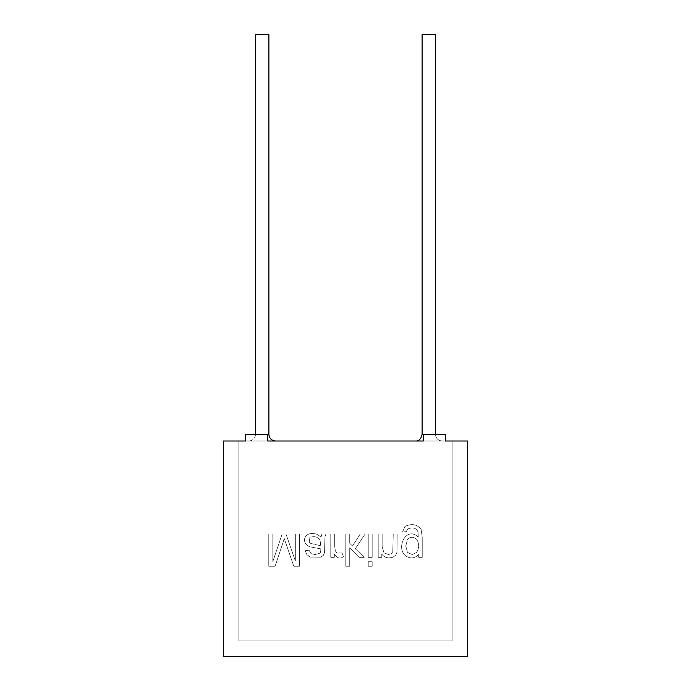 <?xml version="1.0" encoding="UTF-8"?>
<svg xmlns="http://www.w3.org/2000/svg" width="691" height="691" viewBox="0 0 691 691"><rect width="100%" height="100%" fill="white"/><g stroke="black" fill="none" stroke-linecap="round" stroke-linejoin="round"><path stroke-width="0.52" stroke-dasharray="3.46 2.59" d="M238.887 640.903L238.887 441.005L238.887 640.903L452.113 640.903L452.113 441.005L238.887 441.005L452.113 441.005L452.113 640.903L238.887 640.903L238.887 441.005L238.887 640.903L452.113 640.903L238.887 640.903L452.113 640.903L452.113 441.005L452.113 640.903L452.113 441.005L452.113 640.903L452.113 441.005L423.238 441.005L467.66 441.005L467.66 656.45L467.66 441.005L445.445 441.005L445.445 434.345L422.123 434.345L445.445 434.345L423.238 434.345L445.445 434.345L445.445 441.005L452.113 441.005L452.113 640.903L238.887 640.903L238.887 441.005L238.887 640.903L238.887 441.005L267.762 441.005L245.555 441.005L245.555 434.345L267.762 434.345L255.549 434.345L267.762 434.345L267.762 441.005L423.238 441.005L423.238 434.345L423.238 441.005L267.762 441.005L267.762 434.345L245.555 434.345L245.555 441.005L238.887 441.005L238.887 640.903L452.113 640.903L238.887 640.903M442.119 441.005L415.464 441.005L442.119 441.005C438.094 440.582 435.874 438.362 435.451 434.345C435.874 438.362 438.094 440.582 442.119 441.005M275.536 441.005L248.881 441.005L275.536 441.005M255.549 34.55L268.877 34.55L255.549 34.55M268.877 434.345L255.549 434.345L268.877 434.345M422.123 34.55L435.451 34.55L422.123 34.55M467.66 656.45L223.34 656.45L223.34 441.005L245.555 441.005L245.555 434.345L267.762 434.345L245.555 434.345L267.762 434.345L267.762 441.005L423.238 441.005L423.238 434.345L445.445 434.345L423.238 434.345L423.238 441.005L267.762 441.005L267.762 434.345L245.555 434.345L245.555 441.005L245.555 434.345L245.555 441.005L223.34 441.005L223.34 656.45L467.66 656.45M422.236 557.369L422.236 537.192L421.121 529.487C417.286 524.262 411.896 523.251 404.961 526.447L402.499 532.122L406.308 531.586L407.655 528.978C412.838 526.896 416.293 527.907 418.02 532.018L418.297 537.071C405.686 525.195 395.114 549.57 406.412 556.341C410.86 558.924 414.945 558.302 418.686 554.493L418.686 557.369L422.236 557.369L422.236 537.192L422.236 557.369L418.686 557.369L418.686 554.493C414.945 558.302 410.86 558.924 406.412 556.341C395.114 549.57 405.686 525.195 418.297 537.071L418.02 532.018C416.293 527.907 412.838 526.896 407.655 528.978L406.308 531.586L402.499 532.122L404.961 526.447C411.896 523.251 417.286 524.262 421.121 529.487L422.236 537.192L421.121 529.487C417.286 524.262 411.896 523.251 404.961 526.447L402.499 532.122L406.308 531.586L407.655 528.978C412.838 526.896 416.293 527.907 418.02 532.018L418.297 537.071C405.686 525.195 395.114 549.57 406.412 556.341C410.86 558.924 414.945 558.302 418.686 554.493L418.686 557.369L422.236 557.369L418.686 557.369L418.686 554.493C414.945 558.302 410.86 558.924 406.412 556.341C395.114 549.57 405.686 525.195 418.297 537.071L418.02 532.018C416.293 527.907 412.838 526.896 407.655 528.978L406.308 531.586L402.499 532.122L404.961 526.447C411.896 523.251 417.286 524.262 421.121 529.487L422.236 537.192L422.236 557.369M382.158 534.031L378.219 534.031L378.219 557.369L381.769 557.369L381.769 554.044C384.585 557.723 388.351 558.751 393.075 557.127L395.727 555.141L396.954 552.23L397.17 534.031L393.248 534.031L392.773 551.859L391.132 553.767L388.368 554.493L383.997 552.869L382.158 546.788L382.158 534.031L378.219 534.031L382.158 534.031L382.158 546.788L383.997 552.869L388.368 554.493L391.132 553.767L392.773 551.859L393.248 534.031L397.17 534.031L396.954 552.23L395.727 555.141L393.075 557.127C388.351 558.751 384.585 557.723 381.769 554.044L381.769 557.369L378.219 557.369L378.219 534.031L378.219 557.369L381.769 557.369L381.769 554.044C384.585 557.723 388.351 558.751 393.075 557.127L395.727 555.141L396.954 552.23L397.17 534.031L393.248 534.031L392.773 551.859L391.132 553.767L388.368 554.493L383.997 552.869L382.158 546.788L382.158 534.031L382.158 546.788L383.997 552.869L388.368 554.493L391.132 553.767L392.773 551.859L393.248 534.031L397.17 534.031L396.954 552.23L395.727 555.141L393.075 557.127C388.351 558.751 384.585 557.723 381.769 554.044L381.769 557.369L378.219 557.369L378.219 534.031L382.158 534.031M372.181 534.031L368.243 534.031L368.243 557.369L372.181 557.369L372.181 534.031L368.243 534.031L372.181 534.031L372.181 557.369L368.243 557.369L368.243 534.031L368.243 557.369L372.181 557.369L372.181 534.031L372.181 557.369L368.243 557.369L368.243 534.031L372.181 534.031M372.181 561.714L368.243 561.714L368.243 566.231L372.181 566.231L372.181 561.714L368.243 561.714L372.181 561.714L372.181 566.231L368.243 566.231L368.243 561.714L368.243 566.231L372.181 566.231L372.181 561.714L372.181 566.231L368.243 566.231L368.243 561.714L372.181 561.714M349.715 534.031L345.802 534.031L345.802 566.231L349.715 566.231L349.715 547.859L359.095 557.369L364.217 557.369L355.304 548.697L365.116 534.031L360.227 534.031L352.505 545.976L349.715 543.256L349.715 534.031L345.802 534.031L349.715 534.031L349.715 543.256L352.505 545.976L360.227 534.031L365.116 534.031L355.304 548.697L364.217 557.369L359.095 557.369L349.715 547.859L349.715 566.231L345.802 566.231L345.802 534.031L345.802 566.231L349.715 566.231L349.715 547.859L359.095 557.369L364.217 557.369L355.304 548.697L365.116 534.031L360.227 534.031L352.505 545.976L349.715 543.256L349.715 534.031L349.715 543.256L352.505 545.976L360.227 534.031L365.116 534.031L355.304 548.697L364.217 557.369L359.095 557.369L349.715 547.859L349.715 566.231L345.802 566.231L345.802 534.031L349.715 534.031M334.686 534.031L330.773 534.031L330.773 557.369L334.323 557.369L334.323 553.811C337.13 558.302 340.171 559.235 343.444 556.618L342.028 552.955L336.828 553.016L335.351 550.857L334.686 546.236L334.686 534.031L330.773 534.031L334.686 534.031L334.686 546.236L335.351 550.857L336.828 553.016L342.028 552.955L343.444 556.618C340.171 559.235 337.13 558.302 334.323 553.811L334.323 557.369L330.773 557.369L330.773 534.031L330.773 557.369L334.323 557.369L334.323 553.811C337.13 558.302 340.171 559.235 343.444 556.618L342.028 552.955L336.828 553.016L335.351 550.857L334.686 546.236L334.686 534.031L334.686 546.236L335.351 550.857L336.828 553.016L342.028 552.955L343.444 556.618C340.171 559.235 337.13 558.302 334.323 553.811L334.323 557.369L330.773 557.369L330.773 534.031L334.686 534.031M321.902 534.031L321.047 536.959L316.849 534.281C312.6 532.951 309.171 533.314 306.554 535.378C304.36 537.598 303.928 540.241 305.267 543.316L307.322 545.588L310.173 546.892L320.771 548.861C320.857 551.358 320.486 552.817 319.657 553.258L315.156 554.605L311.028 553.621L309.058 550.191L305.18 550.71L306.916 554.709L310.406 557.067L320.538 557.171L323.293 555.417L324.52 552.722L324.969 536.812L325.927 534.031L321.902 534.031L321.047 536.959L321.902 534.031L325.927 534.031L324.969 536.812L324.52 552.722L323.293 555.417L320.538 557.171L310.406 557.067L306.916 554.709L305.18 550.71L309.058 550.191L311.028 553.621L315.156 554.605L319.657 553.258C320.486 552.817 320.857 551.358 320.771 548.861L310.173 546.892L307.322 545.588L305.267 543.316C303.928 540.241 304.36 537.598 306.554 535.378C309.171 533.314 312.6 532.951 316.849 534.281L321.047 536.959L316.849 534.281C312.6 532.951 309.171 533.314 306.554 535.378C304.36 537.598 303.928 540.241 305.267 543.316L307.322 545.588L310.173 546.892L320.771 548.861C320.857 551.358 320.486 552.817 319.657 553.258L315.156 554.605L311.028 553.621L309.058 550.191L305.18 550.71L306.916 554.709L310.406 557.067L320.538 557.171L323.293 555.417L324.52 552.722L324.969 536.812L325.927 534.031L321.902 534.031L325.927 534.031L324.969 536.812L324.52 552.722L323.293 555.417L320.538 557.171L310.406 557.067L306.916 554.709L305.18 550.71L309.058 550.191L311.028 553.621L315.156 554.605L319.657 553.258C320.486 552.817 320.857 551.358 320.771 548.861L310.173 546.892L307.322 545.588L305.267 543.316C303.928 540.241 304.36 537.598 306.554 535.378C309.171 533.314 312.6 532.951 316.849 534.281L321.047 536.959L321.902 534.031M272.85 534.031L268.764 534.031L268.764 566.231L275.122 566.231L284.286 538.669L293.77 566.231L299.445 566.231L299.445 534.031L295.351 534.031L295.351 560.962L285.979 534.031L282.144 534.031L272.85 561.455L272.85 534.031L268.764 534.031L272.85 534.031L272.85 561.455L282.144 534.031L285.979 534.031L295.351 560.962L295.351 534.031L299.445 534.031L299.445 566.231L293.77 566.231L284.286 538.669L275.122 566.231L268.764 566.231L268.764 534.031L268.764 566.231L275.122 566.231L284.286 538.669L293.77 566.231L299.445 566.231L299.445 534.031L295.351 534.031L295.351 560.962L285.979 534.031L282.144 534.031L272.85 561.455L272.85 534.031L272.85 561.455L282.144 534.031L285.979 534.031L295.351 560.962L295.351 534.031L299.445 534.031L299.445 566.231L293.77 566.231L284.286 538.669L275.122 566.231L268.764 566.231L268.764 534.031L272.85 534.031M445.445 434.345L445.445 441.005L445.445 434.345L445.445 441.005L452.113 441.005L445.445 441.005L445.445 434.345M320.728 545.778L320.132 540.319C317.368 536.579 313.964 535.68 309.896 537.65C313.964 535.68 317.368 536.579 320.132 540.319L320.728 545.778L314.258 544.258L320.728 545.778L320.132 540.319C317.368 536.579 313.964 535.68 309.896 537.65L309.231 542.185L310.795 543.472L314.258 544.258L310.795 543.472L309.231 542.185L309.896 537.65L309.231 542.185L310.795 543.472L320.728 545.778L310.795 543.472L309.231 542.185L309.896 537.65C313.964 535.68 317.368 536.579 320.132 540.319L320.728 545.778M405.729 546.106L407.595 552.463L412.086 554.605L416.716 552.42C419.238 547.928 419.256 543.601 416.759 539.421C413.633 536.622 410.566 536.622 407.569 539.421L405.729 546.106L407.569 539.421C410.566 536.622 413.633 536.622 416.759 539.421C419.256 543.601 419.238 547.928 416.716 552.42L412.086 554.605L407.595 552.463L405.729 546.106L407.595 552.463L412.086 554.605L416.716 552.42C419.238 547.928 419.256 543.601 416.759 539.421C413.633 536.622 410.566 536.622 407.569 539.421L405.729 546.106L407.569 539.421C410.566 536.622 413.633 536.622 416.759 539.421C419.256 543.601 419.238 547.928 416.716 552.42L412.086 554.605L407.595 552.463L405.729 546.106M245.555 441.005L238.887 441.005L245.555 441.005M267.762 441.005L267.762 434.345L267.762 441.005L423.238 441.005L423.238 434.345L423.238 441.005L267.762 441.005M255.549 434.345C255.126 438.37 252.906 440.59 248.881 441.005"/><path stroke-width="1.04" d="M238.887 441.005L245.555 441.005L238.887 441.005M267.762 441.005L423.238 441.005L267.762 441.005L267.762 434.345L268.877 434.345L268.877 34.55L255.549 34.55L268.877 34.55L268.877 434.345L245.555 434.345L245.555 441.005L223.34 441.005L223.34 656.45L467.66 656.45L467.66 441.005L467.66 656.45L223.34 656.45L223.34 441.005L245.555 441.005L245.555 434.345L267.762 434.345L267.762 441.005L423.238 441.005L267.762 441.005M445.445 441.005L452.113 441.005L445.445 441.005L445.445 434.345L422.123 434.345L445.445 434.345L445.445 441.005L467.66 441.005L445.445 441.005M435.451 34.55L422.123 34.55L435.451 34.55L435.451 434.345L435.451 34.55M275.536 441.005C271.52 440.582 269.3 438.362 268.877 434.345C269.3 438.362 271.52 440.582 275.536 441.005M423.238 434.345L423.238 441.005L423.238 434.345M255.549 34.55L255.549 434.345M422.123 34.55L422.123 434.345C420.966 439.096 418.746 441.316 415.464 441.005"/></g></svg>

